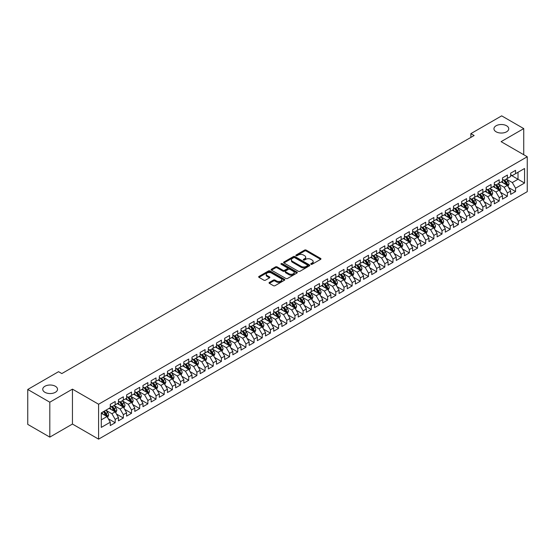 <?xml version="1.0" encoding="UTF-8"?>
<svg xmlns="http://www.w3.org/2000/svg" width="555" height="555" viewBox="0 0 555 555"><rect width="100%" height="100%" fill="white"/><g stroke="black" fill="none" stroke-linecap="round" stroke-linejoin="round"><path stroke-width="0.83" d="M310.98 264.284A0.791 0.458 0 0 0 312.104 264.284L320.63 259.358A1.131 0.652 0 0 0 320.963 258.901A1.131 0.652 0 0 0 320.63 258.436L306.193 250.097A1.131 0.652 0 0 0 304.584 250.097L296.065 255.023A0.791 0.458 0 0 0 297.189 255.668L298.292 255.029A3.628 2.095 0 0 1 303.425 255.029L304.626 255.723A3.628 2.095 0 0 1 305.694 257.208A3.628 2.095 0 0 1 304.626 258.692L303.523 259.324A0.791 0.458 0 0 0 304.646 259.976L305.75 259.338A3.628 2.095 0 0 1 310.883 259.338L312.083 260.031A3.628 2.095 0 0 1 313.152 261.516A3.628 2.095 0 0 1 312.083 262.994L310.98 263.632A0.791 0.458 0 0 0 310.98 264.284L310.98 263.632M55.368 386.266A7.395 4.267 0 0 0 47.307 385.337A7.395 4.267 0 0 0 42.742 389.284A7.395 4.267 0 0 0 44.906 392.302A7.395 4.267 0 0 0 52.968 393.224A7.395 4.267 0 0 0 57.533 389.284A7.395 4.267 0 0 0 55.368 386.266M506.576 125.763A7.395 4.267 0 0 0 498.515 124.833A7.395 4.267 0 0 0 493.95 128.781A7.395 4.267 0 0 0 496.121 131.799A7.395 4.267 0 0 0 504.176 132.721A7.395 4.267 0 0 0 508.741 128.781A7.395 4.267 0 0 0 506.576 125.763M269.376 282.419A1.131 0.652 0 0 0 269.043 282.883A1.131 0.652 0 0 0 269.376 283.348L273.428 285.686A1.131 0.652 0 0 0 275.03 285.686L284.493 280.219A1.131 0.652 0 0 0 284.826 279.762A1.131 0.652 0 0 0 284.493 279.297L270.056 270.958A1.131 0.652 0 0 0 268.453 270.958L258.991 276.425A1.131 0.652 0 0 0 258.658 276.889A1.131 0.652 0 0 0 258.991 277.347L263.882 280.178A1.131 0.652 0 0 0 265.484 280.178L269.536 277.84A1.131 0.652 0 0 0 269.869 277.375A1.131 0.652 0 0 0 269.536 276.91L267.115 275.509A3.032 1.755 0 0 1 266.22 274.274A3.032 1.755 0 0 1 268.093 272.651A3.032 1.755 0 0 1 271.402 273.032L280.906 278.52A3.032 1.755 0 0 1 281.794 279.762A3.032 1.755 0 0 1 279.921 281.378A3.032 1.755 0 0 1 276.619 280.997L275.03 280.081A1.131 0.652 0 0 0 273.428 280.081L269.376 282.419L269.376 283.348L273.428 281.024L273.428 280.081M49.811 402.208L49.811 437.118L72.448 424.048L72.448 389.138L49.811 402.208L27.75 389.471L58.553 371.683L61.827 373.57L474.137 135.524L470.869 133.637L470.869 137.411M72.448 389.138L98.596 404.234L527.25 156.753L527.25 191.662L98.596 439.144L98.596 404.234M523.74 154.727L523.74 128.594L501.103 141.657L527.25 156.753M523.74 128.594L501.671 115.856L470.869 133.637M298.368 271.284A1.131 0.652 0 0 0 299.977 271.284L309.44 265.817A1.131 0.652 0 0 0 309.773 265.359A1.131 0.652 0 0 0 309.44 264.895L295.003 256.563A1.131 0.652 0 0 0 293.401 256.563L283.938 262.022A1.131 0.652 0 0 0 283.605 262.487A1.131 0.652 0 0 0 283.938 262.952L298.368 271.284M281.482 264.451A0.791 0.458 0 0 1 282.294 264.562L296.953 273.032L287.504 278.485A1.131 0.652 0 0 1 285.901 278.485L271.464 270.153L275.516 267.829L275.516 266.886L271.464 269.224A1.131 0.652 0 0 0 271.131 269.688A1.131 0.652 0 0 0 271.464 270.153L271.464 269.224M275.516 267.829A1.131 0.652 0 0 1 277.118 267.829L277.118 266.886A1.131 0.652 0 0 0 275.516 266.886M277.118 266.886L282.974 270.264A1.131 0.652 0 0 0 284.576 270.264L287.261 268.717A1.131 0.652 0 0 0 287.594 268.252A1.131 0.652 0 0 0 287.261 267.787L281.17 264.27A0.791 0.458 0 0 1 282.294 263.618L296.967 272.096A1.131 0.652 0 0 1 297.3 272.56A1.131 0.652 0 0 1 296.967 273.018L296.967 272.096M510.662 175.012L518.016 179.258L518.016 172.272L524.551 168.498L515.567 173.687L515.567 170.343L510.662 173.174L510.662 176.518L507.395 178.405L507.395 175.061L502.49 177.891L502.49 181.235L499.223 183.122L499.223 179.778L494.318 182.609L494.318 185.953L491.05 187.84L491.05 184.496L486.152 187.326L486.152 190.67L482.878 192.557L482.878 189.213L477.98 192.044L477.98 195.388L474.712 197.275L474.712 193.931L469.808 196.761L469.808 200.105L466.54 201.992L466.54 198.648L461.635 201.479L461.635 204.823L458.368 206.71L458.368 203.366L453.463 206.196L453.463 209.54L450.195 211.427L450.195 208.083L445.29 210.914L445.29 214.258L442.023 216.145L442.023 212.801L437.125 215.631L437.125 218.975L433.857 220.869L433.857 217.518L428.953 220.349L428.953 223.7L425.685 225.587L425.685 222.236L420.78 225.066L420.78 228.417L417.513 230.304L417.513 226.953L412.608 229.784L412.608 233.135L409.34 235.022L409.34 231.671L404.435 234.501L404.435 237.852L401.168 239.739L401.168 236.388L396.27 239.219L396.27 242.57L392.995 244.457L392.995 241.106L388.098 243.936L388.098 247.287L384.83 249.174L384.83 245.823L379.925 248.654L379.925 252.005L376.658 253.892L376.658 250.541L371.753 253.371L371.753 256.722L368.485 258.609L368.485 255.258L363.581 258.089L363.581 261.44L360.313 263.327L360.313 259.976L355.408 262.806L355.408 266.157L352.141 268.044L352.141 264.693L347.243 267.524L347.243 270.875L343.975 272.762L343.975 269.411L339.07 272.241L339.07 275.592L335.803 277.479L335.803 274.128L330.898 276.959L330.898 280.31L327.63 282.197L327.63 278.846L322.726 281.676L322.726 285.027L319.458 286.914L319.458 283.563L314.553 286.394L314.553 289.745L311.286 291.632L311.286 288.281L306.388 291.111L306.388 294.462L303.113 296.349L303.113 292.998L298.215 295.829L298.215 299.18L294.948 301.067L294.948 297.716L290.043 300.546L290.043 303.897L286.775 305.784L286.775 302.433L281.871 305.264L281.871 308.615L278.603 310.502L278.603 307.151L273.698 309.981L273.698 313.332L270.431 315.219L270.431 311.868L265.526 314.699L265.526 318.05L262.258 319.937L262.258 316.586L257.36 319.416L257.36 322.767L254.093 324.654L254.093 321.303L249.188 324.134L249.188 327.485L245.921 329.372L245.921 326.021L241.016 328.851L241.016 332.202L237.748 334.089L237.748 330.738L232.843 333.569L232.843 336.92L229.576 338.807L229.576 335.456L224.671 338.286L224.671 341.637L221.403 343.524L221.403 340.173L216.505 343.004L216.505 346.355L213.231 348.242L213.231 344.891L208.333 347.721L208.333 351.072L205.066 352.959L205.066 349.608L200.161 352.439L200.161 355.79L196.893 357.677L196.893 354.326L191.988 357.156L191.988 360.507L188.721 362.394L188.721 359.043L183.816 361.874L183.816 365.225L180.548 367.112L180.548 363.761L175.651 366.591L175.651 369.942L172.376 371.829L172.376 368.478L167.478 371.309L167.478 374.66L164.211 376.547L164.211 373.196L159.306 376.026L159.306 379.377L156.038 381.264L156.038 377.913L151.133 380.744L151.133 384.095L147.866 385.982L147.866 382.631L142.961 385.461L142.961 388.812L139.694 390.699L139.694 387.348L134.789 390.179L134.789 393.53L131.521 395.417L131.521 392.066L126.623 394.896L126.623 398.247L123.349 400.134L123.349 396.783L118.451 399.614L118.451 402.965L115.183 404.852L115.183 401.501L110.279 404.331L110.279 407.682L101.287 412.871L101.287 427.399L110.279 422.209L107.011 416.548L101.287 413.246M524.551 168.498L524.551 183.032L515.567 188.221L512.3 182.56L506.375 179.14M508.658 187.583L515.567 191.572L515.567 188.221M515.567 191.572L510.662 194.403L510.662 191.052L507.395 192.939L504.127 187.278L498.203 183.858M500.492 192.301L507.395 196.29L507.395 192.939M507.395 196.29L502.49 199.12L502.49 195.769L499.223 197.656L495.955 191.995L490.03 188.575M492.32 197.018L499.223 201.007L499.223 197.656M499.223 201.007L494.318 203.838L494.318 200.487L491.05 202.374L487.783 196.713L481.858 193.293M484.147 201.736L491.05 205.725L491.05 202.374M491.05 205.725L486.152 208.555L486.152 205.204L482.878 207.091L479.61 201.43L473.686 198.01M475.975 206.453L482.878 210.442L482.878 207.091M482.878 210.442L477.98 213.273L477.98 209.922L474.712 211.809L471.445 206.148L465.52 202.728M467.803 211.171L474.712 215.16L474.712 211.809M474.712 215.16L469.808 217.99L469.808 214.639L466.54 216.526L463.272 210.865L457.348 207.445M459.637 215.888L466.54 219.877L466.54 216.526M466.54 219.877L461.635 222.708L461.635 219.357L458.368 221.244L455.1 215.583L449.175 212.163M451.465 220.606L458.368 224.595L458.368 221.244M458.368 224.595L453.463 227.425L453.463 224.074L450.195 225.961L446.928 220.3L441.003 216.88M443.292 225.323L450.195 229.312L450.195 225.961M450.195 229.312L445.29 232.143L445.29 228.792L442.023 230.679L438.755 225.018L432.831 221.598M435.12 230.041L442.023 234.03L442.023 230.679M442.023 234.03L437.125 236.86L437.125 233.509L433.857 235.396L430.583 229.735L424.658 226.315M426.948 234.758L433.857 238.747L433.857 235.396M433.857 238.747L428.953 241.578L428.953 238.227L425.685 240.114L422.417 234.453L416.493 231.033M418.775 239.476L425.685 243.465L425.685 240.114M425.685 243.465L420.78 246.295L420.78 242.944L417.513 244.831L414.245 239.17L408.32 235.75M410.61 244.193L417.513 248.182L417.513 244.831M417.513 248.182L412.608 251.013L412.608 247.662L409.34 249.549L406.073 243.888L400.148 240.468M402.437 248.911L409.34 252.9L409.34 249.549M409.34 252.9L404.435 255.73L404.435 252.379L401.168 254.266L397.9 248.605L391.976 245.185M394.265 253.628L401.168 257.617L401.168 254.266M401.168 257.617L396.27 260.448L396.27 257.097L392.995 258.984L389.728 253.323L383.803 249.903M386.093 258.346L392.995 262.335L392.995 258.984M392.995 262.335L388.098 265.165L388.098 261.814L384.83 263.701L381.562 258.04L375.638 254.62M377.92 263.063L384.83 267.052L384.83 263.701M384.83 267.052L379.925 269.883L379.925 266.532L376.658 268.419L373.39 262.758L367.465 259.338M369.755 267.781L376.658 271.77L376.658 268.419M376.658 271.77L371.753 274.6L371.753 271.249L368.485 273.136L365.218 267.475L359.293 264.055M361.583 272.498L368.485 276.487L368.485 273.136M368.485 276.487L363.581 279.318L363.581 275.967L360.313 277.854L357.045 272.193L351.121 268.773M353.41 277.216L360.313 281.205L360.313 277.854M360.313 281.205L355.408 284.035L355.408 280.684L352.141 282.571L348.873 276.91L342.948 273.49M345.238 281.933L352.141 285.922L352.141 282.571M352.141 285.922L347.243 288.753L347.243 285.402L343.975 287.289L340.701 281.628L334.776 278.208M337.065 286.651L343.975 290.64L343.975 287.289M343.975 290.64L339.07 293.47L339.07 290.119L335.803 292.006L332.535 286.345L326.611 282.925M328.893 291.368L335.803 295.357L335.803 292.006M335.803 295.357L330.898 298.188L330.898 294.837L327.63 296.724L324.363 291.063L318.438 287.643M320.728 296.086L327.63 300.075L327.63 296.724M327.63 300.075L322.726 302.905L322.726 299.554L319.458 301.441L316.19 295.78L310.266 292.36M312.555 300.803L319.458 304.792L319.458 301.441M319.458 304.792L314.553 307.623L314.553 304.272L311.286 306.159L308.018 300.498L302.093 297.078M304.383 305.521L311.286 309.51L311.286 306.159M311.286 309.51L306.388 312.34L306.388 308.989L303.113 310.876L299.846 305.215L293.921 301.795M296.21 310.238L303.113 314.227L303.113 310.876M303.113 314.227L298.215 317.058L298.215 313.707L294.948 315.594L291.68 309.933L285.756 306.513M288.038 314.956L294.948 318.945L294.948 315.594M294.948 318.945L290.043 321.775L290.043 318.424L286.775 320.311L283.508 314.65L277.583 311.23M279.873 319.673L286.775 323.662L286.775 320.311M286.775 323.662L281.871 326.493L281.871 323.142L278.603 325.029L275.335 319.368L269.411 315.948M271.7 324.391L278.603 328.38L278.603 325.029M278.603 328.38L273.698 331.21L273.698 327.859L270.431 329.746L267.163 324.085L261.238 320.665M263.528 329.108L270.431 333.097L270.431 329.746M270.431 333.097L265.526 335.928L265.526 332.577L262.258 334.464L258.991 328.803L253.066 325.383M255.355 333.826L262.258 337.815L262.258 334.464M262.258 337.815L257.36 340.645L257.36 337.294L254.093 339.181L250.818 333.52L244.894 330.1M247.183 338.543L254.093 342.532L254.093 339.181M254.093 342.532L249.188 345.363L249.188 342.012L245.921 343.899L242.653 338.238L236.728 334.818M239.011 343.261L245.921 347.25L245.921 343.899M245.921 347.25L241.016 350.08L241.016 346.729L237.748 348.616L234.481 342.955L228.556 339.535M230.845 347.978L237.748 351.967L237.748 348.616M237.748 351.967L232.843 354.798L232.843 351.447L229.576 353.334L226.308 347.673L220.384 344.253M222.673 352.696L229.576 356.685L229.576 353.334M229.576 356.685L224.671 359.515L224.671 356.164L221.403 358.051L218.136 352.39L212.211 348.97M214.501 357.413L221.403 361.402L221.403 358.051M221.403 361.402L216.505 364.233L216.505 360.882L213.231 362.769L209.963 357.108L204.039 353.688M206.328 362.131L213.231 366.12L213.231 362.769M213.231 366.12L208.333 368.95L208.333 365.599L205.066 367.486L201.798 361.825L195.873 358.405M198.156 366.848L205.066 370.837L205.066 367.486M205.066 370.837L200.161 373.668L200.161 370.317L196.893 372.204L193.626 366.543L187.701 363.123M189.99 371.566L196.893 375.555L196.893 372.204M196.893 375.555L191.988 378.385L191.988 375.034L188.721 376.921L185.453 371.26L179.529 367.84M181.818 376.283L188.721 380.272L188.721 376.921M188.721 380.272L183.816 383.103L183.816 379.752L180.548 381.639L177.281 375.978L171.356 372.558M173.646 381.001L180.548 384.99L180.548 381.639M180.548 384.99L175.651 387.82L175.651 384.469L172.376 386.356L169.108 380.695L163.184 377.275M165.473 385.718L172.376 389.707L172.376 386.356M172.376 389.707L167.478 392.538L167.478 389.187L164.211 391.074L160.936 385.413L155.011 381.993M157.301 390.436L164.211 394.425L164.211 391.074M164.211 394.425L159.306 397.255L159.306 393.904L156.038 395.791L152.771 390.13L146.846 386.71M149.129 395.153L156.038 399.142L156.038 395.791M156.038 399.142L151.133 401.973L151.133 398.622L147.866 400.509L144.598 394.848L138.674 391.428M140.963 399.871L147.866 403.86L147.866 400.509M147.866 403.86L142.961 406.69L142.961 403.339L139.694 405.226L136.426 399.565L130.501 396.145M132.791 404.588L139.694 408.577L139.694 405.226M139.694 408.577L134.789 411.408L134.789 408.057L131.521 409.944L128.254 404.283L122.329 400.863M124.618 409.306L131.521 413.295L131.521 409.944M131.521 413.295L126.623 416.125L126.623 412.774L123.349 414.661L120.081 409L114.157 405.58M116.446 414.023L123.349 418.012L123.349 414.661M123.349 418.012L118.451 420.843L118.451 417.492L115.183 419.379L111.916 413.718L105.991 410.298M108.274 418.741L115.183 422.73L115.183 419.379M115.183 422.73L110.279 425.56L110.279 422.209M110.279 405.795L111.916 406.739L115.183 404.852M101.287 419.851L107.011 416.548M118.451 401.078L120.081 402.021L123.349 400.134M111.916 413.718L115.183 411.831L109.134 408.341M118.451 417.492L115.183 411.831M126.623 396.36L128.254 397.304L131.521 395.417M120.081 409L123.349 407.113L117.306 403.624M126.623 412.774L123.349 407.113M134.789 391.643L136.426 392.586L139.694 390.699M128.254 404.283L131.521 402.396L125.479 398.906M134.789 408.057L131.521 402.396M142.961 386.925L144.598 387.869L147.866 385.982M136.426 399.565L139.694 397.678L133.644 394.189M142.961 403.339L139.694 397.678M151.133 382.208L152.771 383.151L156.038 381.264M144.598 394.848L147.866 392.961L141.816 389.471M151.133 398.622L147.866 392.961M159.306 377.49L160.936 378.434L164.211 376.547M152.771 390.13L156.038 388.243L149.989 384.754M159.306 393.904L156.038 388.243M167.478 372.773L169.108 373.716L172.376 371.829M160.936 385.413L164.211 383.526L158.161 380.036M167.478 389.187L164.211 383.526M175.651 368.055L177.281 368.999L180.548 367.112M169.108 380.695L172.376 378.808L166.333 375.319M175.651 384.469L172.376 378.808M183.816 363.338L185.453 364.281L188.721 362.394M177.281 375.978L180.548 374.091L174.506 370.601M183.816 379.752L180.548 374.091M191.988 358.62L193.626 359.564L196.893 357.677M185.453 371.26L188.721 369.373L182.671 365.884M191.988 375.034L188.721 369.373M200.161 353.903L201.798 354.846L205.066 352.959M193.626 366.543L196.893 364.656L190.844 361.166M200.161 370.317L196.893 364.656M208.333 349.185L209.963 350.129L213.231 348.242M201.798 361.825L205.066 359.938L199.016 356.449M208.333 365.599L205.066 359.938M216.505 344.468L218.136 345.411L221.403 343.524M209.963 357.108L213.231 355.221L207.188 351.731M216.505 360.882L213.231 355.221M224.671 339.75L226.308 340.694L229.576 338.807M218.136 352.39L221.403 350.503L215.361 347.014M224.671 356.164L221.403 350.503M232.843 335.033L234.481 335.976L237.748 334.089M226.308 347.673L229.576 345.786L223.526 342.296M232.843 351.447L229.576 345.786M241.016 330.315L242.653 331.259L245.921 329.372M234.481 342.955L237.748 341.068L231.699 337.579M241.016 346.729L237.748 341.068M249.188 325.598L250.818 326.541L254.093 324.654M242.653 338.238L245.921 336.351L239.871 332.861M249.188 342.012L245.921 336.351M257.36 320.88L258.991 321.824L262.258 319.937M250.818 333.52L254.093 331.633L248.043 328.144M257.36 337.294L254.093 331.633M265.526 316.163L267.163 317.106L270.431 315.219M258.991 328.803L262.258 326.916L256.216 323.426M265.526 332.577L262.258 326.916M273.698 311.445L275.335 312.389L278.603 310.502M267.163 324.085L270.431 322.198L264.388 318.709M273.698 327.859L270.431 322.198M281.871 306.728L283.508 307.671L286.775 305.784M275.335 319.368L278.603 317.481L272.554 313.991M281.871 323.142L278.603 317.481M290.043 302.01L291.68 302.954L294.948 301.067M283.508 314.65L286.775 312.763L280.726 309.274M290.043 318.424L286.775 312.763M298.215 297.293L299.846 298.236L303.113 296.349M291.68 309.933L294.948 308.046L288.898 304.556M298.215 313.707L294.948 308.046M306.388 292.575L308.018 293.519L311.286 291.632M299.846 305.215L303.113 303.328L297.071 299.839M306.388 308.989L303.113 303.328M314.553 287.858L316.19 288.801L319.458 286.914M308.018 300.498L311.286 298.611L305.243 295.121M314.553 304.272L311.286 298.611M322.726 283.14L324.363 284.084L327.63 282.197M316.19 295.78L319.458 293.893L313.409 290.404M322.726 299.554L319.458 293.893M330.898 278.423L332.535 279.366L335.803 277.479M324.363 291.063L327.63 289.176L321.581 285.686M330.898 294.837L327.63 289.176M339.07 273.705L340.701 274.649L343.975 272.762M332.535 286.345L335.803 284.458L329.753 280.969M339.07 290.119L335.803 284.458M347.243 268.988L348.873 269.931L352.141 268.044M340.701 281.628L343.975 279.741L337.926 276.251M347.243 285.402L343.975 279.741M355.408 264.27L357.045 265.214L360.313 263.327M348.873 276.91L352.141 275.023L346.098 271.534M355.408 280.684L352.141 275.023M363.581 259.553L365.218 260.496L368.485 258.609M357.045 272.193L360.313 270.306L354.27 266.816M363.581 275.967L360.313 270.306M371.753 254.835L373.39 255.779L376.658 253.892M365.218 267.475L368.485 265.588L362.436 262.099M371.753 271.249L368.485 265.588M379.925 250.118L381.562 251.061L384.83 249.174M373.39 262.758L376.658 260.871L370.608 257.381M379.925 266.532L376.658 260.871M388.098 245.4L389.728 246.344L392.995 244.457M381.562 258.04L384.83 256.153L378.781 252.664M388.098 261.814L384.83 256.153M396.27 240.683L397.9 241.626L401.168 239.739M389.728 253.323L392.995 251.436L386.953 247.946M396.27 257.097L392.995 251.436M404.435 235.965L406.073 236.909L409.34 235.022M397.9 248.605L401.168 246.718L395.125 243.229M404.435 252.379L401.168 246.718M412.608 231.248L414.245 232.191L417.513 230.304M406.073 243.888L409.34 242.001L403.291 238.511M412.608 247.662L409.34 242.001M420.78 226.53L422.417 227.474L425.685 225.587M414.245 239.17L417.513 237.283L411.463 233.794M420.78 242.944L417.513 237.283M428.953 221.813L430.583 222.756L433.857 220.869M422.417 234.453L425.685 232.566L419.635 229.076M428.953 238.227L425.685 232.566M437.125 217.095L438.755 218.039L442.023 216.145M430.583 229.735L433.857 227.848L427.808 224.359M437.125 233.509L433.857 227.848M445.29 212.371L446.928 213.314L450.195 211.427M438.755 225.018L442.023 223.131L435.98 219.641M445.29 228.792L442.023 223.131M453.463 207.653L455.1 208.597L458.368 206.71M446.928 220.3L450.195 218.413L444.153 214.924M453.463 224.074L450.195 218.413M461.635 202.936L463.272 203.879L466.54 201.992M455.1 215.583L458.368 213.696L452.318 210.206M461.635 219.357L458.368 213.696M469.808 198.218L471.445 199.162L474.712 197.275M463.272 210.865L466.54 208.978L460.49 205.489M469.808 214.639L466.54 208.978M477.98 193.501L479.61 194.444L482.878 192.557M471.445 206.148L474.712 204.261L468.663 200.771M477.98 209.922L474.712 204.261M486.152 188.783L487.783 189.727L491.05 187.84M479.61 201.43L482.878 199.543L476.835 196.054M486.152 205.204L482.878 199.543M494.318 184.066L495.955 185.009L499.223 183.122M487.783 196.713L491.05 194.826L485.008 191.336M494.318 200.487L491.05 194.826M502.49 179.348L504.127 180.292L507.395 178.405M495.955 191.995L499.223 190.108L493.173 186.619M502.49 195.769L499.223 190.108M510.662 174.631L512.3 175.574L515.567 173.687M504.127 187.278L507.395 185.391L501.345 181.901M510.662 191.052L507.395 185.391M27.75 389.471L27.75 424.381L49.811 437.118M72.448 424.048L98.596 439.144M512.3 182.56L518.016 179.258L524.551 183.032M311.3 264.395L312.083 263.937A3.628 2.095 0 0 0 313.152 262.459L313.152 261.516M305.694 257.208L305.694 258.151A3.628 2.095 0 0 1 304.626 259.636L303.842 260.087M320.63 258.436L320.63 259.358L306.193 251.04A1.131 0.652 0 0 0 304.584 251.04L296.384 255.779M309.426 265.831L295.003 257.506A1.131 0.652 0 0 0 293.401 257.506L283.952 262.959L283.938 262.022M307.435 265.678A0.791 0.458 0 0 0 307.435 265.033L294.76 257.714A0.791 0.458 0 0 0 293.637 257.714L292.478 258.387A3.628 2.095 0 0 0 291.417 259.872A3.628 2.095 0 0 0 292.478 261.35L301.136 266.351A3.628 2.095 0 0 0 306.27 266.351L307.435 265.678L307.435 266.622A0.791 0.458 0 0 0 307.664 266.303L307.664 265.359M291.417 259.872L291.417 260.815A3.628 2.095 0 0 0 292.478 262.293L292.478 261.35M307.435 266.622L306.27 267.295A3.628 2.095 0 0 1 301.136 267.295L292.478 262.293M277.118 267.829L282.974 271.208A1.131 0.652 0 0 0 284.576 271.208L287.261 269.661A1.131 0.652 0 0 0 287.594 269.196L287.594 268.252M289.051 273.775A3.032 1.755 0 0 0 292.353 274.156A3.032 1.755 0 0 0 294.226 272.533A3.032 1.755 0 0 0 293.338 271.298L289.988 269.362A1.131 0.652 0 0 0 288.385 269.362L285.7 270.916A1.131 0.652 0 0 0 285.367 271.374A1.131 0.652 0 0 0 285.7 271.839L289.051 273.775L289.051 274.718A3.032 1.755 0 0 0 292.353 275.1A3.032 1.755 0 0 0 294.226 273.476L294.226 272.533M285.367 271.374L285.367 272.318A1.131 0.652 0 0 0 285.7 272.782L285.7 271.839M289.051 274.718L285.7 272.782M281.794 279.762L281.794 280.705A3.032 1.755 0 0 1 279.921 282.322A3.032 1.755 0 0 1 276.619 281.94L275.03 281.024A1.131 0.652 0 0 0 273.428 281.024M266.22 274.274L266.22 275.218A3.032 1.755 0 0 0 267.115 276.452L267.115 275.509M269.536 276.91L269.536 277.84L267.115 276.452M284.479 280.233L270.056 271.901A1.131 0.652 0 0 0 268.453 271.901L259.005 277.361M507.998 186.438L509.011 183.962A3.059 1.769 -120 0 0 508.033 181.36L506.299 179.043M503.531 183.164L502.213 181.402M503.219 179.771L505.501 182.817A3.059 1.769 60 0 1 506.375 184.662L507.36 184.094A3.059 1.769 -120 0 0 506.479 182.255L504.745 179.938M503.753 180.084L505.896 182.942A1.561 0.902 60 0 1 506.181 183.414L507.36 184.094M499.826 191.156L500.839 188.679A3.059 1.769 -120 0 0 499.861 186.078L498.126 183.76M495.358 187.881L494.04 186.119M495.046 184.489L497.329 187.534A3.059 1.769 60 0 1 498.21 189.38L499.188 188.811A3.059 1.769 -120 0 0 498.314 186.973L496.572 184.655M495.587 184.801L497.731 187.659A1.561 0.902 60 0 1 498.008 188.131L499.188 188.811M491.654 195.873L492.667 193.397A3.059 1.769 -120 0 0 491.695 190.795L489.954 188.478M487.193 192.599L485.868 190.837M486.874 189.206L489.156 192.252A3.059 1.769 60 0 1 490.037 194.097L491.015 193.528A3.059 1.769 -120 0 0 490.141 191.69L488.407 189.373M487.415 189.519L489.559 192.377A1.561 0.902 60 0 1 489.843 192.849L491.015 193.528M483.488 200.591L484.501 198.121A3.059 1.769 -120 0 0 483.523 195.513L481.789 193.196M479.02 197.316L477.702 195.554M478.701 193.924L480.991 196.97A3.059 1.769 60 0 1 481.865 198.815L482.843 198.246A3.059 1.769 -120 0 0 481.969 196.408L480.235 194.09M479.242 194.236L481.386 197.094A1.561 0.902 60 0 1 481.671 197.566L482.843 198.246M475.316 205.308L476.329 202.839A3.059 1.769 -120 0 0 475.351 200.23L473.616 197.913M470.848 202.034L469.53 200.272M470.529 198.641L472.818 201.687A3.059 1.769 60 0 1 473.692 203.532L474.671 202.963A3.059 1.769 -120 0 0 473.797 201.125L472.062 198.808M471.07 198.954L473.214 201.812A1.561 0.902 60 0 1 473.498 202.284L474.671 202.963M467.144 210.026L468.156 207.556A3.059 1.769 -120 0 0 467.178 204.948L465.444 202.63M462.676 206.751L461.358 204.989M462.364 203.359L464.646 206.404A3.059 1.769 60 0 1 465.52 208.25L466.505 207.681A3.059 1.769 -120 0 0 465.624 205.843L463.89 203.525M462.898 203.671L465.041 206.529A1.561 0.902 60 0 1 465.326 207.001L466.505 207.681M458.971 214.743L459.984 212.274A3.059 1.769 -120 0 0 459.006 209.665L457.271 207.348M454.503 211.469L453.185 209.707M454.191 208.076L456.474 211.122A3.059 1.769 60 0 1 457.355 212.967L458.333 212.399A3.059 1.769 -120 0 0 457.459 210.56L455.717 208.243M454.725 208.389L456.876 211.247A1.561 0.902 60 0 1 457.154 211.726L458.333 212.399M450.799 219.461L451.812 216.991A3.059 1.769 -120 0 0 450.833 214.383L449.099 212.065M446.338 216.186L445.013 214.424M446.019 212.794L448.301 215.839A3.059 1.769 60 0 1 449.182 217.685L450.16 217.116A3.059 1.769 -120 0 0 449.286 215.278L447.545 212.96M446.56 213.106L448.704 215.964A1.561 0.902 60 0 1 448.988 216.443L450.16 217.116M442.633 224.178L443.646 221.709A3.059 1.769 -120 0 0 442.668 219.1L440.927 216.783M438.166 220.904L436.847 219.142M437.846 217.511L440.136 220.557A3.059 1.769 60 0 1 441.01 222.402L441.988 221.833A3.059 1.769 -120 0 0 441.114 219.995L439.38 217.678M438.388 217.824L440.531 220.682A1.561 0.902 60 0 1 440.816 221.161L441.988 221.833M434.461 228.896L435.474 226.426A3.059 1.769 -120 0 0 434.496 223.818L432.761 221.5M429.993 225.621L428.675 223.859M429.674 222.229L431.963 225.275A3.059 1.769 60 0 1 432.838 227.12L433.816 226.551A3.059 1.769 -120 0 0 432.942 224.713L431.207 222.395M430.215 222.541L432.359 225.399A1.561 0.902 60 0 1 432.643 225.878L433.816 226.551M426.289 233.613L427.301 231.144A3.059 1.769 -120 0 0 426.323 228.535L424.589 226.218M421.821 230.339L420.503 228.577M421.509 226.946L423.791 229.992A3.059 1.769 60 0 1 424.665 231.837L425.65 231.268A3.059 1.769 -120 0 0 424.769 229.43L423.035 227.113M422.043 227.259L424.187 230.117A1.561 0.902 60 0 1 424.471 230.596L425.65 231.268M418.116 238.331L419.129 235.861A3.059 1.769 -120 0 0 418.151 233.253L416.416 230.935M413.648 235.056L412.33 233.294M413.336 231.664L415.619 234.709A3.059 1.769 60 0 1 416.493 236.555L417.478 235.986A3.059 1.769 -120 0 0 416.597 234.148L414.863 231.83M413.87 231.976L416.014 234.834A1.561 0.902 60 0 1 416.299 235.313L417.478 235.986M409.944 243.048L410.957 240.579A3.059 1.769 -120 0 0 409.978 237.97L408.244 235.653M405.476 239.774L404.158 238.012M405.164 236.381L407.446 239.434A3.059 1.769 60 0 1 408.327 241.272L409.306 240.703A3.059 1.769 -120 0 0 408.431 238.865L406.69 236.548M405.705 236.694L407.849 239.552A1.561 0.902 60 0 1 408.126 240.031L409.306 240.703M401.771 247.766L402.784 245.296A3.059 1.769 -120 0 0 401.813 242.688L400.072 240.37M397.311 244.491L395.986 242.729M396.991 241.099L399.274 244.151A3.059 1.769 60 0 1 400.155 245.99L401.133 245.421A3.059 1.769 -120 0 0 400.259 243.583L398.525 241.265M397.533 241.411L399.676 244.269A1.561 0.902 60 0 1 399.961 244.748L401.133 245.421M393.606 252.483L394.619 250.014A3.059 1.769 -120 0 0 393.641 247.405L391.906 245.088M389.138 249.209L387.82 247.447M388.819 245.816L391.108 248.869A3.059 1.769 60 0 1 391.983 250.707L392.961 250.138A3.059 1.769 -120 0 0 392.087 248.3L390.352 245.983M389.36 246.129L391.504 248.987A1.561 0.902 60 0 1 391.788 249.466L392.961 250.138M385.434 257.201L386.446 254.731A3.059 1.769 -120 0 0 385.468 252.123L383.734 249.805M380.966 253.926L379.648 252.164M380.647 250.534L382.936 253.586A3.059 1.769 60 0 1 383.81 255.425L384.788 254.856A3.059 1.769 -120 0 0 383.914 253.018L382.18 250.7M381.188 250.846L383.332 253.704A1.561 0.902 60 0 1 383.616 254.183L384.788 254.856M377.261 261.918L378.274 259.449A3.059 1.769 -120 0 0 377.296 256.84L375.562 254.523M372.793 258.644L371.475 256.882M372.481 255.251L374.764 258.304A3.059 1.769 60 0 1 375.638 260.142L376.623 259.574A3.059 1.769 -120 0 0 375.742 257.735L374.008 255.418M373.015 255.564L375.159 258.422A1.561 0.902 60 0 1 375.444 258.901L376.623 259.574M369.089 266.636L370.102 264.166A3.059 1.769 -120 0 0 369.124 261.558L367.389 259.24M364.621 263.361L363.303 261.599M364.309 259.969L366.591 263.021A3.059 1.769 60 0 1 367.472 264.86L368.451 264.291A3.059 1.769 -120 0 0 367.577 262.453L365.835 260.135M364.843 260.281L366.994 263.139A1.561 0.902 60 0 1 367.271 263.618L368.451 264.291M360.916 271.353L361.929 268.884A3.059 1.769 -120 0 0 360.951 266.275L359.217 263.958M356.456 268.079L355.131 266.317M356.137 264.686L358.419 267.739A3.059 1.769 60 0 1 359.3 269.577L360.278 269.008A3.059 1.769 -120 0 0 359.404 267.17L357.663 264.853M356.678 264.999L358.821 267.857A1.561 0.902 60 0 1 359.106 268.336L360.278 269.008M352.751 276.071L353.764 273.601A3.059 1.769 -120 0 0 352.786 270.993L351.044 268.675M348.283 272.796L346.965 271.034M347.964 269.404L350.254 272.456A3.059 1.769 60 0 1 351.128 274.295L352.106 273.726A3.059 1.769 -120 0 0 351.232 271.888L349.497 269.57M348.505 269.716L350.649 272.574A1.561 0.902 60 0 1 350.933 273.053L352.106 273.726M344.579 280.788L345.592 278.319A3.059 1.769 -120 0 0 344.613 275.71L342.879 273.393M340.111 277.514L338.793 275.752M339.792 274.121L342.081 277.174A3.059 1.769 60 0 1 342.955 279.012L343.933 278.444A3.059 1.769 -120 0 0 343.059 276.605L341.325 274.288M340.333 274.434L342.477 277.292A1.561 0.902 60 0 1 342.761 277.771L343.933 278.444M336.406 285.506L337.419 283.036A3.059 1.769 -120 0 0 336.441 280.428L334.707 278.111M331.939 282.231L330.62 280.469M331.626 278.839L333.909 281.891A3.059 1.769 60 0 1 334.783 283.73L335.768 283.161A3.059 1.769 -120 0 0 334.887 281.323L333.153 279.005M332.161 279.151L334.304 282.009A1.561 0.902 60 0 1 334.589 282.488L335.768 283.161M328.234 290.223L329.247 287.754A3.059 1.769 -120 0 0 328.269 285.145L326.534 282.828M323.766 286.949L322.448 285.187M323.454 283.556L325.736 286.609A3.059 1.769 60 0 1 326.611 288.447L327.596 287.878A3.059 1.769 -120 0 0 326.715 286.04L324.98 283.723M323.988 283.869L326.132 286.727A1.561 0.902 60 0 1 326.416 287.206L327.596 287.878M320.062 294.941L321.074 292.471A3.059 1.769 -120 0 0 320.096 289.863L318.362 287.546M315.594 291.666L314.276 289.904M315.282 288.274L317.564 291.326A3.059 1.769 60 0 1 318.445 293.165L319.423 292.596A3.059 1.769 -120 0 0 318.549 290.758L316.808 288.44M315.823 288.586L317.966 291.444A1.561 0.902 60 0 1 318.244 291.923L319.423 292.596M311.889 299.658L312.902 297.189A3.059 1.769 -120 0 0 311.931 294.58L310.19 292.263M307.428 296.384L306.103 294.622M307.109 292.991L309.392 296.044A3.059 1.769 60 0 1 310.273 297.882L311.251 297.313A3.059 1.769 -120 0 0 310.377 295.475L308.642 293.158M307.65 293.304L309.794 296.162A1.561 0.902 60 0 1 310.078 296.641L311.251 297.313M303.724 304.376L304.737 301.906A3.059 1.769 -120 0 0 303.758 299.298L302.024 296.981M299.256 301.101L297.938 299.339M298.937 297.709L301.226 300.761A3.059 1.769 60 0 1 302.1 302.6L303.079 302.031A3.059 1.769 -120 0 0 302.204 300.193L300.47 297.875M299.478 298.021L301.622 300.879A1.561 0.902 60 0 1 301.906 301.358L303.079 302.031M295.551 309.093L296.564 306.624A3.059 1.769 -120 0 0 295.586 304.015L293.852 301.698M291.084 305.819L289.765 304.057M290.764 302.426L293.054 305.479A3.059 1.769 60 0 1 293.928 307.317L294.913 306.749A3.059 1.769 -120 0 0 294.032 304.91L292.298 302.593M291.306 302.739L293.449 305.597A1.561 0.902 60 0 1 293.734 306.076L294.913 306.749M287.379 313.811L288.392 311.341A3.059 1.769 -120 0 0 287.414 308.733L285.679 306.416M282.911 310.536L281.593 308.774M282.599 307.144L284.881 310.196A3.059 1.769 60 0 1 285.756 312.035L286.741 311.466A3.059 1.769 -120 0 0 285.86 309.628L284.125 307.31M283.133 307.456L285.277 310.314A1.561 0.902 60 0 1 285.561 310.793L286.741 311.466M279.207 318.528L280.219 316.059A3.059 1.769 -120 0 0 279.241 313.45L277.507 311.133M274.739 315.254L273.421 313.492M274.427 311.861L276.709 314.914A3.059 1.769 60 0 1 277.59 316.752L278.568 316.19A3.059 1.769 -120 0 0 277.694 314.345L275.953 312.028M274.961 312.174L277.111 315.032A1.561 0.902 60 0 1 277.389 315.511L278.568 316.19M271.034 323.246L272.047 320.776A3.059 1.769 -120 0 0 271.069 318.168L269.335 315.85M266.573 319.971L265.248 318.209M266.254 316.579L268.537 319.631A3.059 1.769 60 0 1 269.418 321.47L270.396 320.908A3.059 1.769 -120 0 0 269.522 319.063L267.781 316.745M266.795 316.891L268.939 319.749A1.561 0.902 60 0 1 269.224 320.228L270.396 320.908M262.869 327.963L263.882 325.494A3.059 1.769 -120 0 0 262.903 322.885L261.162 320.568M258.401 324.689L257.083 322.927M258.082 321.296L260.371 324.349A3.059 1.769 60 0 1 261.245 326.187L262.224 325.625A3.059 1.769 -120 0 0 261.35 323.78L259.615 321.463M258.623 321.609L260.767 324.467A1.561 0.902 60 0 1 261.051 324.946L262.224 325.625M254.696 332.681L255.709 330.211A3.059 1.769 -120 0 0 254.731 327.603L252.997 325.286M250.229 329.406L248.911 327.644M249.91 326.014L252.199 329.066A3.059 1.769 60 0 1 253.073 330.905L254.051 330.343A3.059 1.769 -120 0 0 253.177 328.498L251.443 326.18M250.451 326.326L252.594 329.184A1.561 0.902 60 0 1 252.879 329.663L254.051 330.343M246.524 337.398L247.537 334.929A3.059 1.769 -120 0 0 246.559 332.32L244.824 330.003M242.056 334.124L240.738 332.362M241.744 330.731L244.027 333.784A3.059 1.769 60 0 1 244.901 335.622L245.886 335.06A3.059 1.769 -120 0 0 245.005 333.215L243.27 330.898M242.278 331.044L244.422 333.902A1.561 0.902 60 0 1 244.706 334.381L245.886 335.06M238.352 342.116L239.365 339.646A3.059 1.769 -120 0 0 238.386 337.038L236.652 334.721M233.884 338.841L232.566 337.079M233.572 335.449L235.854 338.501A3.059 1.769 60 0 1 236.728 340.34L237.713 339.778A3.059 1.769 -120 0 0 236.832 337.933L235.098 335.615M234.106 335.761L236.25 338.619A1.561 0.902 60 0 1 236.534 339.098L237.713 339.778M230.179 346.833L231.192 344.364A3.059 1.769 -120 0 0 230.214 341.755L228.48 339.438M225.712 343.559L224.393 341.797M225.399 340.166L227.682 343.219A3.059 1.769 60 0 1 228.563 345.057L229.541 344.495A3.059 1.769 -120 0 0 228.667 342.65L226.926 340.333M225.94 340.479L228.084 343.337A1.561 0.902 60 0 1 228.362 343.816L229.541 344.495M222.007 351.551L223.02 349.081A3.059 1.769 -120 0 0 222.049 346.473L220.307 344.155M217.546 348.276L216.221 346.514M217.227 344.884L219.509 347.936A3.059 1.769 60 0 1 220.391 349.775L221.369 349.213A3.059 1.769 -120 0 0 220.495 347.368L218.76 345.05M217.768 345.196L219.912 348.054A1.561 0.902 60 0 1 220.196 348.533L221.369 349.213M213.841 356.268L214.854 353.799A3.059 1.769 -120 0 0 213.876 351.19L212.142 348.873M209.374 352.994L208.056 351.232M209.055 349.601L211.344 352.654A3.059 1.769 60 0 1 212.218 354.492L213.196 353.93A3.059 1.769 -120 0 0 212.322 352.085L210.588 349.768M209.596 349.914L211.739 352.772A1.561 0.902 60 0 1 212.024 353.251L213.196 353.93M205.669 360.986L206.682 358.516A3.059 1.769 -120 0 0 205.704 355.908L203.969 353.591M201.201 357.711L199.883 355.949M200.882 354.319L203.172 357.371A3.059 1.769 60 0 1 204.046 359.21L205.031 358.648A3.059 1.769 -120 0 0 204.15 356.803L202.415 354.485M201.423 354.631L203.567 357.489A1.561 0.902 60 0 1 203.851 357.968L205.031 358.648M197.497 365.703L198.51 363.234A3.059 1.769 -120 0 0 197.531 360.625L195.797 358.308M193.029 362.429L191.711 360.667M192.717 359.036L194.999 362.089A3.059 1.769 60 0 1 195.873 363.927L196.858 363.365A3.059 1.769 -120 0 0 195.977 361.52L194.243 359.203M193.251 359.349L195.395 362.207A1.561 0.902 60 0 1 195.679 362.686L196.858 363.365M189.324 370.421L190.337 367.951A3.059 1.769 -120 0 0 189.359 365.343L187.625 363.025M184.857 367.146L183.538 365.384M184.544 363.754L186.827 366.806A3.059 1.769 60 0 1 187.708 368.645L188.686 368.083A3.059 1.769 -120 0 0 187.812 366.238L186.071 363.92M185.079 364.066L187.229 366.924A1.561 0.902 60 0 1 187.507 367.403L188.686 368.083M181.152 375.138L182.165 372.669A3.059 1.769 -120 0 0 181.187 370.06L179.452 367.743M176.691 371.864L175.366 370.102M176.372 368.471L178.654 371.524A3.059 1.769 60 0 1 179.536 373.362L180.514 372.8A3.059 1.769 -120 0 0 179.64 370.955L177.898 368.638M176.913 368.784L179.057 371.642A1.561 0.902 60 0 1 179.341 372.121L180.514 372.8M172.987 379.856L173.999 377.386A3.059 1.769 -120 0 0 173.021 374.778L171.28 372.46M168.519 376.581L167.201 374.819M168.2 373.189L170.489 376.241A3.059 1.769 60 0 1 171.363 378.08L172.341 377.518A3.059 1.769 -120 0 0 171.467 375.673L169.733 373.355M168.741 373.501L170.885 376.359A1.561 0.902 60 0 1 171.169 376.838L172.341 377.518M164.814 384.573L165.827 382.104A3.059 1.769 -120 0 0 164.849 379.495L163.114 377.178M160.346 381.299L159.028 379.537M160.027 377.906L162.317 380.959A3.059 1.769 60 0 1 163.191 382.797L164.169 382.235A3.059 1.769 -120 0 0 163.295 380.39L161.56 378.073M160.568 378.219L162.712 381.077A1.561 0.902 60 0 1 162.997 381.556L164.169 382.235M156.642 389.291L157.655 386.821A3.059 1.769 -120 0 0 156.677 384.213L154.942 381.896M152.174 386.016L150.856 384.254M151.862 382.624L154.144 385.676A3.059 1.769 60 0 1 155.018 387.515L156.004 386.953A3.059 1.769 -120 0 0 155.123 385.108L153.388 382.79M152.396 382.936L154.54 385.794A1.561 0.902 60 0 1 154.824 386.273L156.004 386.953M148.469 394.008L149.482 391.539A3.059 1.769 -120 0 0 148.504 388.93L146.77 386.613M144.002 390.734L142.684 388.972M143.69 387.341L145.972 390.394A3.059 1.769 60 0 1 146.846 392.232L147.831 391.67A3.059 1.769 -120 0 0 146.95 389.825L145.216 387.508M144.224 387.654L146.367 390.512A1.561 0.902 60 0 1 146.652 390.991L147.831 391.67M140.297 398.726L141.31 396.256A3.059 1.769 -120 0 0 140.332 393.648L138.597 391.331M135.829 395.451L134.511 393.689M135.517 392.059L137.8 395.111A3.059 1.769 60 0 1 138.681 396.95L139.659 396.388A3.059 1.769 -120 0 0 138.785 394.543L137.043 392.225M136.058 392.371L138.202 395.229A1.561 0.902 60 0 1 138.479 395.708L139.659 396.388M132.125 403.443L133.138 400.974A3.059 1.769 -120 0 0 132.166 398.365L130.425 396.048M127.664 400.169L126.339 398.407M127.345 396.776L129.627 399.829A3.059 1.769 60 0 1 130.508 401.667L131.486 401.105A3.059 1.769 -120 0 0 130.612 399.26L128.878 396.943M127.886 397.089L130.03 399.947A1.561 0.902 60 0 1 130.314 400.426L131.486 401.105M123.959 408.161L124.972 405.691A3.059 1.769 -120 0 0 123.994 403.083L122.26 400.765M119.492 404.886L118.173 403.124M119.172 401.494L121.462 404.546A3.059 1.769 60 0 1 122.336 406.385L123.314 405.823A3.059 1.769 -120 0 0 122.44 403.978L120.706 401.66M119.713 401.806L121.857 404.664A1.561 0.902 60 0 1 122.142 405.143L123.314 405.823M115.787 412.878L116.8 410.409A3.059 1.769 -120 0 0 115.822 407.8L114.087 405.483M111.319 409.604L110.001 407.842M111 406.211L113.289 409.264A3.059 1.769 60 0 1 114.163 411.102L115.149 410.54A3.059 1.769 -120 0 0 114.268 408.695L112.533 406.378M111.541 406.524L113.685 409.382A1.561 0.902 60 0 1 113.969 409.861L115.149 410.54M107.615 417.596L108.627 415.126A3.059 1.769 -120 0 0 107.649 412.518L105.915 410.2M103.147 414.321L101.829 412.559M103.383 411.664L105.117 413.981A3.059 1.769 60 0 1 105.991 415.82L106.976 415.258A3.059 1.769 -120 0 0 106.095 413.413L104.361 411.095M103.598 411.539L105.512 414.099A1.561 0.902 60 0 1 105.797 414.578L106.976 415.258M312.083 263.937L312.083 262.994M303.523 259.976L303.523 259.324M304.626 259.636L304.626 258.692M296.065 255.668L296.065 255.023M304.584 251.04L304.584 250.097M306.193 251.04L306.193 250.097M293.401 257.506L293.401 256.563M295.003 257.506L295.003 256.563M309.44 265.817L309.44 264.895M301.136 267.295L301.136 266.351M306.27 267.295L306.27 266.351M282.974 271.208L282.974 270.264M284.576 271.208L284.576 270.264M287.261 269.661L287.261 268.717M282.294 264.562L282.294 263.618M275.03 281.024L275.03 280.081M276.619 281.94L276.619 280.997M258.991 277.347L258.991 276.425M268.453 271.901L268.453 270.958M270.056 271.901L270.056 270.958M284.493 280.219L284.493 279.297M507.013 185.169L508.99 184.024M506.479 182.255L508.033 181.36M504.224 183.559L505.501 182.817M498.841 189.886L500.818 188.742M498.314 186.973L499.861 186.078M496.052 188.277L497.329 187.534M490.669 194.604L492.653 193.459M490.141 191.69L491.695 190.795M487.88 192.994L489.156 192.252M482.496 199.321L484.48 198.177M481.969 196.408L483.523 195.513M479.707 197.712L480.991 196.97M474.324 204.039L476.308 202.894M473.797 201.125L475.351 200.23M471.535 202.429L472.818 201.687M466.151 208.756L468.136 207.612M465.624 205.843L467.178 204.948M463.369 207.147L464.646 206.404M457.986 213.474L459.963 212.329M457.459 210.56L459.006 209.665M455.197 211.864L456.474 211.122M449.814 218.191L451.791 217.047M449.286 215.278L450.833 214.383M447.025 216.582L448.301 215.839M441.641 222.909L443.625 221.764M441.114 219.995L442.668 219.1M438.852 221.299L440.136 220.557M433.469 227.626L435.453 226.482M432.942 224.713L434.496 223.818M430.68 226.017L431.963 225.275M425.296 232.344L427.281 231.199M424.769 229.43L426.323 228.535M422.508 230.734L423.791 229.992M417.131 237.061L419.108 235.917M416.597 234.148L418.151 233.253M414.342 235.452L415.619 234.709M408.959 241.779L410.936 240.634M408.431 238.865L409.978 237.97M406.17 240.169L407.446 239.434M400.786 246.496L402.77 245.352M400.259 243.583L401.813 242.688M397.997 244.887L399.274 244.151M392.614 251.214L394.598 250.069M392.087 248.3L393.641 247.405M389.825 249.604L391.108 248.869M384.442 255.931L386.426 254.787M383.914 253.018L385.468 252.123M381.653 254.322L382.936 253.586M376.269 260.649L378.253 259.504M375.742 257.735L377.296 256.84M373.487 259.039L374.764 258.304M368.104 265.366L370.081 264.222M367.577 262.453L369.124 261.558M365.315 263.757L366.591 263.021M359.931 270.084L361.909 268.939M359.404 267.17L360.951 266.275M357.142 268.474L358.419 267.739M351.759 274.801L353.743 273.657M351.232 271.888L352.786 270.993M348.97 273.192L350.254 272.456M343.587 279.519L345.571 278.374M343.059 276.605L344.613 275.71M340.798 277.909L342.081 277.174M335.414 284.236L337.398 283.092M334.887 281.323L336.441 280.428M332.625 282.627L333.909 281.891M327.249 288.954L329.226 287.809M326.715 286.04L328.269 285.145M324.46 287.344L325.736 286.609M319.076 293.671L321.054 292.527M318.549 290.758L320.096 289.863M316.288 292.062L317.564 291.326M310.904 298.389L312.888 297.244M310.377 295.475L311.931 294.58M308.115 296.779L309.392 296.044M302.732 303.106L304.716 301.962M302.204 300.193L303.758 299.298M299.943 301.497L301.226 300.761M294.559 307.824L296.543 306.679M294.032 304.91L295.586 304.015M291.77 306.214L293.054 305.479M286.387 312.541L288.371 311.397M285.86 309.628L287.414 308.733M283.605 310.932L284.881 310.196M278.221 317.259L280.199 316.114M277.694 314.345L279.241 313.45M275.433 315.649L276.709 314.914M270.049 321.976L272.026 320.832M269.522 319.063L271.069 318.168M267.26 320.367L268.537 319.631M261.877 326.694L263.861 325.549M261.35 323.78L262.903 322.885M259.088 325.084L260.371 324.349M253.704 331.411L255.689 330.267M253.177 328.498L254.731 327.603M250.916 329.802L252.199 329.066M245.532 336.129L247.516 334.984M245.005 333.215L246.559 332.32M242.743 334.519L244.027 333.784M237.367 340.846L239.344 339.702M236.832 337.933L238.386 337.038M234.578 339.237L235.854 338.501M229.194 345.564L231.171 344.419M228.667 342.65L230.214 341.755M226.405 343.954L227.682 343.219M221.022 350.281L223.006 349.137M220.495 347.368L222.049 346.473M218.233 348.672L219.509 347.936M212.849 354.999L214.834 353.854M212.322 352.085L213.876 351.19M210.061 353.389L211.344 352.654M204.677 359.716L206.661 358.572M204.15 356.803L205.704 355.908M201.888 358.107L203.172 357.371M196.505 364.434L198.489 363.289M195.977 361.52L197.531 360.625M193.723 362.824L194.999 362.089M188.339 369.151L190.316 368.007M187.812 366.238L189.359 365.343M185.55 367.542L186.827 366.806M180.167 373.869L182.144 372.724M179.64 370.955L181.187 370.06M177.378 372.259L178.654 371.524M171.994 378.586L173.979 377.442M171.467 375.673L173.021 374.778M169.206 376.977L170.489 376.241M163.822 383.304L165.806 382.159M163.295 380.39L164.849 379.495M161.033 381.694L162.317 380.959M155.65 388.021L157.634 386.877M155.123 385.108L156.677 384.213M152.868 386.412L154.144 385.676M147.484 392.739L149.462 391.594M146.95 389.825L148.504 388.93M144.695 391.129L145.972 390.394M139.312 397.456L141.289 396.312M138.785 394.543L140.332 393.648M136.523 395.847L137.8 395.111M131.14 402.174L133.124 401.029M130.612 399.26L132.166 398.365M128.351 400.564L129.627 399.829M122.967 406.891L124.951 405.747M122.44 403.978L123.994 403.083M120.178 405.282L121.462 404.546M114.795 411.609L116.779 410.464M114.268 408.695L115.822 407.8M112.006 409.999L113.289 409.264M106.622 416.326L108.607 415.182M106.095 413.413L107.649 412.518M103.841 414.717L105.117 413.981"/></g></svg>
